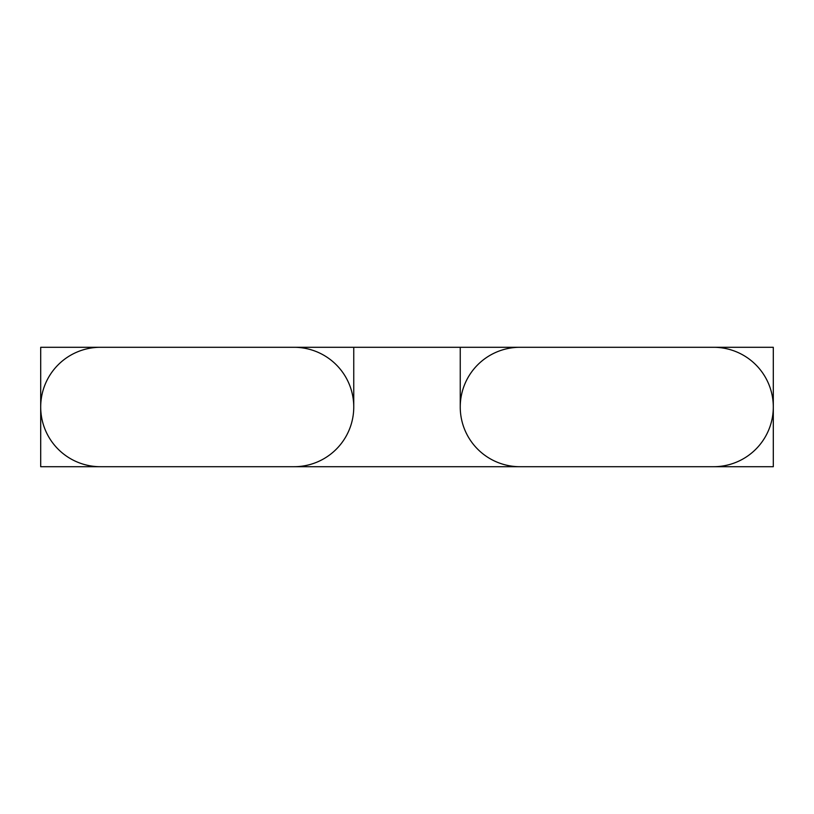 <?xml version="1.0" encoding="UTF-8"?>
<svg xmlns="http://www.w3.org/2000/svg" width="814" height="814" viewBox="0 0 814 814"><rect width="100%" height="100%" fill="white"/><g stroke="black" fill="none" stroke-linecap="round" stroke-linejoin="round"><path stroke-width="0.61" stroke-dasharray="4.07 3.05" d="M353.754 347.293L353.754 407A59.707 59.707 0 0 0 294.047 347.293M100.407 347.293A59.707 59.707 0 0 0 40.7 407A59.707 59.707 0 0 0 100.407 466.707M40.7 347.293L40.7 466.707L773.3 466.707L773.3 347.293L40.7 347.293M713.593 466.707A59.707 59.707 0 0 0 773.3 407A59.707 59.707 0 0 0 713.593 347.293M460.246 347.293L460.246 407A59.707 59.707 0 0 0 519.953 466.707M519.953 347.293A59.707 59.707 0 0 0 460.246 407M294.047 466.707A59.707 59.707 0 0 0 353.754 407"/><path stroke-width="1.22" d="M294.047 347.293L40.7 347.293L40.7 466.707L294.047 466.707A59.707 59.707 0 0 0 353.754 407A59.707 59.707 0 0 0 294.047 347.293L353.754 347.293L353.754 407M713.593 347.293A59.707 59.707 0 0 1 773.3 407A59.707 59.707 0 0 1 713.593 466.707L773.3 466.707L773.3 347.293L460.246 347.293L460.246 407M519.953 347.293A59.707 59.707 0 0 0 460.246 407A59.707 59.707 0 0 0 519.953 466.707L294.047 466.707M460.246 347.293L353.754 347.293M713.593 466.707L519.953 466.707M100.407 347.293A59.707 59.707 0 0 0 40.7 407A59.707 59.707 0 0 0 100.407 466.707"/></g></svg>

